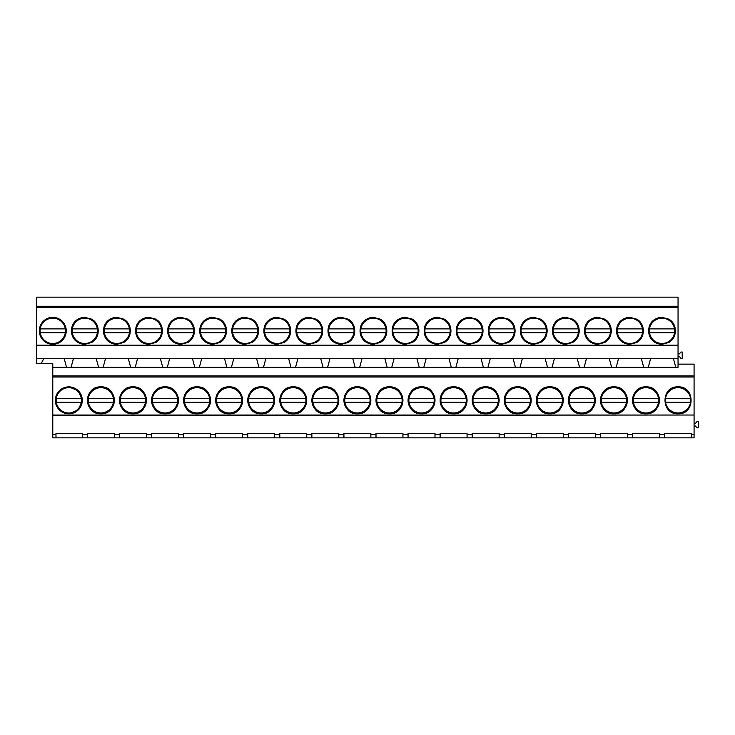<?xml version="1.0" encoding="UTF-8"?>
<svg xmlns="http://www.w3.org/2000/svg" width="735" height="735" viewBox="0 0 735 735"><rect width="100%" height="100%" fill="white"/><g stroke="black" fill="none" stroke-linecap="round" stroke-linejoin="round"><path stroke-width="1.1" d="M68.814 386.867L78.333 390.818L82.283 400.336L78.333 409.854L68.814 413.805A13.469 13.469 0 0 0 82.283 400.336A13.469 13.469 0 0 0 68.814 386.867A13.469 13.469 0 0 0 55.346 400.336A13.469 13.469 0 0 0 68.814 413.805M52.782 377L52.782 415.027L694.079 415.027L694.079 377L52.782 377L52.782 363.623L36.75 363.623L36.75 358.735L64.23 358.735L66.527 367.307L52.782 367.307M678.047 413.805C695.42 414.623 695.42 386.04 678.047 386.867C660.682 386.04 660.682 414.623 678.047 413.805M357.403 386.867C340.029 386.04 340.029 414.623 357.403 413.805C374.767 414.623 374.767 386.04 357.403 386.867A13.469 13.469 0 0 0 343.934 400.336A13.469 13.469 0 0 0 357.403 413.805A13.469 13.469 0 0 0 370.863 400.336A13.469 13.469 0 0 0 357.403 386.867M389.467 413.805C406.832 414.623 406.832 386.04 389.467 386.867C372.094 386.04 372.094 414.623 389.467 413.805A13.469 13.469 0 0 1 375.998 400.336A13.469 13.469 0 0 1 389.467 386.867A13.469 13.469 0 0 1 402.936 400.336A13.469 13.469 0 0 1 389.467 413.805M581.854 413.805C599.227 414.623 599.227 386.04 581.854 386.867C564.48 386.04 564.48 414.623 581.854 413.805A13.469 13.469 0 0 1 568.385 400.336A13.469 13.469 0 0 1 581.854 386.867A13.469 13.469 0 0 1 595.322 400.336A13.469 13.469 0 0 1 581.854 413.805M549.789 413.805C567.163 414.623 567.163 386.04 549.789 386.867C532.416 386.04 532.416 414.623 549.789 413.805A13.469 13.469 0 0 1 536.32 400.336A13.469 13.469 0 0 1 549.789 386.867A13.469 13.469 0 0 1 563.258 400.336A13.469 13.469 0 0 1 549.789 413.805M517.725 413.805C535.098 414.623 535.098 386.04 517.725 386.867C500.351 386.04 500.351 414.623 517.725 413.805A13.469 13.469 0 0 1 504.256 400.336A13.469 13.469 0 0 1 517.725 386.867A13.469 13.469 0 0 1 531.194 400.336A13.469 13.469 0 0 1 517.725 413.805M453.596 413.805C470.97 414.623 470.97 386.04 453.596 386.867C436.222 386.04 436.222 414.623 453.596 413.805A13.469 13.469 0 0 1 440.127 400.336A13.469 13.469 0 0 1 453.596 386.867A13.469 13.469 0 0 1 467.065 400.336A13.469 13.469 0 0 1 453.596 413.805M229.136 386.867C211.772 386.04 211.772 414.623 229.136 413.805C246.51 414.623 246.51 386.04 229.136 386.867A13.469 13.469 0 0 0 215.677 400.336A13.469 13.469 0 0 0 229.136 413.805A13.469 13.469 0 0 0 242.605 400.336A13.469 13.469 0 0 0 229.136 386.867M165.007 413.805C182.381 414.623 182.381 386.04 165.007 386.867C147.643 386.04 147.643 414.623 165.007 413.805A13.469 13.469 0 0 1 151.539 400.336A13.469 13.469 0 0 1 165.007 386.867A13.469 13.469 0 0 1 178.476 400.336A13.469 13.469 0 0 1 165.007 413.805M197.072 413.805C214.445 414.623 214.445 386.04 197.072 386.867C179.707 386.04 179.707 414.623 197.072 413.805A13.469 13.469 0 0 1 183.603 400.336A13.469 13.469 0 0 1 197.072 386.867A13.469 13.469 0 0 1 210.541 400.336A13.469 13.469 0 0 1 197.072 413.805M100.879 386.867C83.505 386.04 83.505 414.623 100.879 413.805C118.252 414.623 118.252 386.04 100.879 386.867A13.469 13.469 0 0 0 87.41 400.336A13.469 13.469 0 0 0 100.879 413.805A13.469 13.469 0 0 0 114.348 400.336A13.469 13.469 0 0 0 100.879 386.867M132.943 413.805C150.317 414.623 150.317 386.04 132.943 386.867C115.57 386.04 115.57 414.623 132.943 413.805A13.469 13.469 0 0 1 119.474 400.336A13.469 13.469 0 0 1 132.943 386.867A13.469 13.469 0 0 1 146.412 400.336A13.469 13.469 0 0 1 132.943 413.805M325.339 413.805C342.703 414.623 342.703 386.04 325.339 386.867C307.965 386.04 307.965 414.623 325.339 413.805A13.469 13.469 0 0 1 311.87 400.336A13.469 13.469 0 0 1 325.339 386.867A13.469 13.469 0 0 1 338.798 400.336A13.469 13.469 0 0 1 325.339 413.805M293.274 413.805C310.639 414.623 310.639 386.04 293.274 386.867C275.901 386.04 275.901 414.623 293.274 413.805A13.469 13.469 0 0 1 279.805 400.336A13.469 13.469 0 0 1 293.274 386.867A13.469 13.469 0 0 1 306.734 400.336A13.469 13.469 0 0 1 293.274 413.805M261.201 413.805C278.574 414.623 278.574 386.04 261.201 386.867C243.836 386.04 243.836 414.623 261.201 413.805A13.469 13.469 0 0 1 247.741 400.336A13.469 13.469 0 0 1 261.201 386.867A13.469 13.469 0 0 1 274.669 400.336A13.469 13.469 0 0 1 261.201 413.805M421.532 413.805C438.896 414.623 438.896 386.04 421.532 386.867C404.158 386.04 404.158 414.623 421.532 413.805A13.469 13.469 0 0 1 408.063 400.336A13.469 13.469 0 0 1 421.532 386.867A13.469 13.469 0 0 1 435.001 400.336A13.469 13.469 0 0 1 421.532 413.805M645.982 413.805C663.356 414.623 663.356 386.04 645.982 386.867C628.609 386.04 628.609 414.623 645.982 413.805A13.469 13.469 0 0 1 632.513 400.336A13.469 13.469 0 0 1 645.982 386.867A13.469 13.469 0 0 1 659.451 400.336A13.469 13.469 0 0 1 645.982 413.805M613.918 413.805C631.291 414.623 631.291 386.04 613.918 386.867C596.544 386.04 596.544 414.623 613.918 413.805A13.469 13.469 0 0 1 600.449 400.336A13.469 13.469 0 0 1 613.918 386.867A13.469 13.469 0 0 1 627.387 400.336A13.469 13.469 0 0 1 613.918 413.805M485.66 413.805C503.034 414.623 503.034 386.04 485.66 386.867C468.287 386.04 468.287 414.623 485.66 413.805A13.469 13.469 0 0 1 472.192 400.336A13.469 13.469 0 0 1 485.66 386.867A13.469 13.469 0 0 1 499.129 400.336A13.469 13.469 0 0 1 485.66 413.805M55.989 434.642L55.989 437.849L52.782 437.849L52.782 434.642L55.989 434.642L55.989 433.439L82.283 433.439L82.283 434.642L87.41 434.642L87.41 433.439L114.348 433.439L114.348 434.642L119.474 434.642L119.474 433.439L146.412 433.439L146.412 434.642L151.539 434.642L151.539 433.439L178.476 433.439L178.476 434.642L183.603 434.642L183.603 433.439L210.541 433.439L210.541 434.642L215.677 434.642L215.677 433.439L242.605 433.439L242.605 434.642L247.741 434.642L247.741 433.439L274.669 433.439L274.669 434.642L279.805 434.642L279.805 433.439L306.734 433.439L306.734 434.642L311.87 434.642L311.87 433.439L338.798 433.439L338.798 434.642L343.934 434.642L343.934 433.439L370.863 433.439L370.863 434.642L375.998 434.642L375.998 433.439L402.936 433.439L402.936 434.642L408.063 434.642L408.063 433.439L435.001 433.439L435.001 434.642L440.127 434.642L440.127 433.439L467.065 433.439L467.065 434.642L472.192 434.642L472.192 433.439L499.129 433.439L499.129 434.642L504.256 434.642L504.256 433.439L531.194 433.439L531.194 434.642L536.32 434.642L536.32 433.439L563.258 433.439L563.258 434.642L568.385 434.642L568.385 433.439L595.322 433.439L595.322 434.642L600.449 434.642L600.449 433.439L627.387 433.439L627.387 434.642L632.513 434.642L632.513 433.439L659.451 433.439L659.451 434.642L664.578 434.642L664.578 433.439L691.516 433.439L691.516 434.642L694.079 434.642L694.079 437.849L632.513 437.849L632.513 434.642M52.782 415.027L52.782 434.642M43.567 359.011L41.16 363.623M36.75 358.735L36.75 297.151L678.047 297.151L678.047 306.247L36.75 306.247M52.782 317.355A13.469 13.469 0 0 0 39.313 330.814A13.469 13.469 0 0 0 52.782 344.283A13.469 13.469 0 0 0 66.251 330.814A13.469 13.469 0 0 0 52.782 317.355M632.513 437.849L82.283 437.849L82.283 434.642M694.079 377L694.079 375.888L52.782 375.888M694.079 415.027L52.782 415.44M82.283 437.849L55.989 437.849M694.079 415.44L694.079 434.642M87.41 437.849L87.41 434.642M694.079 375.888L694.079 364.137L678.047 364.137M64.23 358.735L678.047 358.735L678.047 367.307L66.527 367.307M73.399 358.735L71.102 367.307M678.047 358.735L678.047 307.487L36.75 307.487M678.047 307.487L678.047 306.247M678.047 345.184L36.75 345.184M412.17 319.119L405.5 317.355L398.829 319.119C389.89 323.676 389.89 337.962 398.829 342.519L405.5 344.283L412.17 342.519C421.109 337.962 421.109 323.676 412.17 319.119L412.17 319.119A13.469 13.469 0 0 1 418.279 326.57M444.234 319.119L437.564 317.355L430.894 319.119C421.954 323.676 421.954 337.962 430.894 342.519L437.564 344.283L444.234 342.519C453.173 337.962 453.173 323.676 444.234 319.119L444.234 319.119A13.469 13.469 0 0 1 450.344 326.57M341.371 317.355L334.701 319.119C325.761 323.676 325.761 337.962 334.701 342.519L341.371 344.283L348.041 342.519C356.98 337.962 356.98 323.676 348.041 319.119L341.371 317.355A13.469 13.469 0 0 0 328.582 326.57M373.435 317.355L366.765 319.119C357.826 323.676 357.826 337.962 366.765 342.519L373.435 344.283L380.105 342.519C389.045 337.962 389.045 323.676 380.105 319.119L373.435 317.355A13.469 13.469 0 0 0 360.655 326.57M540.427 342.519C549.367 337.962 549.367 323.676 540.427 319.119L533.757 317.355L527.087 319.119C518.147 323.676 518.147 337.962 527.087 342.519L533.757 344.283L540.427 342.519A13.469 13.469 0 0 0 546.537 335.059M572.491 342.519C581.431 337.962 581.431 323.676 572.491 319.119L565.821 317.355L559.151 319.119C550.212 323.676 550.212 337.962 559.151 342.519L565.821 344.283L572.491 342.519A13.469 13.469 0 0 0 578.601 335.059M476.298 319.119L469.628 317.355L462.958 319.119C454.019 323.676 454.019 337.962 462.958 342.519L469.628 344.283L476.298 342.519C485.238 337.962 485.238 323.676 476.298 319.119L476.298 319.119A13.469 13.469 0 0 1 482.408 326.57M508.363 319.119L501.693 317.355L495.022 319.119C486.083 323.676 486.083 337.962 495.022 342.519L501.693 344.283L508.363 342.519C517.302 337.962 517.302 323.676 508.363 319.119L508.363 319.119A13.469 13.469 0 0 1 514.472 326.57M148.975 317.355L142.305 319.119C133.366 323.676 133.366 337.962 142.305 342.519L148.975 344.283L155.645 342.519C164.585 337.962 164.585 323.676 155.645 319.119L148.975 317.355A13.469 13.469 0 0 0 136.196 326.57M181.04 317.355L174.37 319.119C165.43 323.676 165.43 337.962 174.37 342.519L181.04 344.283L187.71 342.519C196.649 337.962 196.649 323.676 187.71 319.119L181.04 317.355A13.469 13.469 0 0 0 168.26 326.57M84.847 317.355A13.469 13.469 0 0 0 78.176 319.119C69.237 323.676 69.237 337.962 78.176 342.519L84.847 344.283L91.517 342.519C100.456 337.962 100.456 323.676 91.517 319.119L84.847 317.355L78.176 319.119A13.469 13.469 0 0 0 72.067 326.57M116.911 317.355A13.469 13.469 0 0 0 110.241 319.119C101.301 323.676 101.301 337.962 110.241 342.519L116.911 344.283L123.581 342.519C132.52 337.962 132.52 323.676 123.581 319.119L116.911 317.355L110.241 319.119A13.469 13.469 0 0 0 104.131 326.57M283.903 319.119L277.233 317.355L270.572 319.119C261.632 323.676 261.632 337.962 270.572 342.519L277.233 344.283L283.903 342.519C292.842 337.962 292.842 323.676 283.903 319.119L283.903 319.119A13.469 13.469 0 0 1 290.022 326.57M315.967 319.119L309.306 317.355L302.636 319.119C293.697 323.676 293.697 337.962 302.636 342.519L309.306 344.283L315.967 342.519C324.907 337.962 324.907 323.676 315.967 319.119L315.967 319.119A13.469 13.469 0 0 1 322.086 326.57M213.104 317.355L206.434 319.119C197.494 323.676 197.494 337.962 206.434 342.519L213.104 344.283L219.774 342.519C228.714 337.962 228.714 323.676 219.774 319.119L213.104 317.355A13.469 13.469 0 0 0 200.324 326.57M245.168 317.355L238.498 319.119C229.559 323.676 229.559 337.962 238.498 342.519L245.168 344.283L251.839 342.519C260.778 337.962 260.778 323.676 251.839 319.119L245.168 317.355A13.469 13.469 0 0 0 232.389 326.57M629.95 317.355L623.28 319.119C614.341 323.676 614.341 337.962 623.28 342.519L629.95 344.283L636.62 342.519C645.56 337.962 645.56 323.676 636.62 319.119L629.95 317.355A13.469 13.469 0 0 0 617.17 326.57M597.886 317.355L591.216 319.119C582.276 323.676 582.276 337.962 591.216 342.519L597.886 344.283L604.556 342.519C613.495 337.962 613.495 323.676 604.556 319.119L597.886 317.355A13.469 13.469 0 0 0 585.106 326.57M649.235 335.059A13.469 13.469 0 0 0 655.344 342.519L662.014 344.283L668.685 342.519C677.624 337.962 677.624 323.676 668.685 319.119L662.014 317.355L655.344 319.119C646.405 323.676 646.405 337.962 655.344 342.519A13.469 13.469 0 0 0 662.014 344.283M664.578 437.849L664.578 434.642M659.451 437.849L659.451 434.642M691.516 437.849L691.516 434.642M694.079 423.424L695.365 423.424L696.964 421.559L698.25 421.559L698.25 427.844L696.964 427.844L695.365 425.988L694.079 425.988M678.047 353.902L679.333 353.902L680.932 352.047L682.218 352.047L682.218 358.331L680.932 358.331L679.333 356.466L678.047 356.466M641.398 358.735L643.704 367.307M650.567 358.735L648.27 367.307M673.471 358.735L675.768 367.307M662.014 317.355A13.469 13.469 0 0 0 649.235 326.57M668.685 342.519L668.685 342.519A13.469 13.469 0 0 0 674.794 335.059M674.794 326.57A13.469 13.469 0 0 0 668.685 319.119L668.685 319.119M114.348 437.849L114.348 434.642M119.474 437.849L119.474 434.642M96.294 358.735L98.6 367.307M105.463 358.735L103.166 367.307M72.067 335.059A13.469 13.469 0 0 0 84.847 344.283M91.517 342.519L91.517 342.519A13.469 13.469 0 0 0 97.626 335.059M97.626 326.57A13.469 13.469 0 0 0 91.517 319.119L91.517 319.119M146.412 437.849L146.412 434.642M151.539 437.849L151.539 434.642M128.359 358.735L130.665 367.307M137.528 358.735L135.231 367.307M104.131 335.059A13.469 13.469 0 0 0 116.911 344.283M123.581 342.519L123.581 342.519A13.469 13.469 0 0 0 129.691 335.059M129.691 326.57A13.469 13.469 0 0 0 123.581 319.119L123.581 319.119M178.476 437.849L178.476 434.642M183.603 437.849L183.603 434.642M160.432 358.735L162.729 367.307M169.592 358.735L167.295 367.307M136.196 335.059A13.469 13.469 0 0 0 148.975 344.283M155.645 342.519L155.645 342.519A13.469 13.469 0 0 0 161.755 335.059M161.755 326.57A13.469 13.469 0 0 0 155.645 319.119L155.645 319.119M210.541 437.849L210.541 434.642M215.677 437.849L215.677 434.642M192.496 358.735L194.793 367.307M201.656 358.735L199.36 367.307M168.26 335.059A13.469 13.469 0 0 0 181.04 344.283M187.71 342.519L187.71 342.519A13.469 13.469 0 0 0 193.82 335.059M193.82 326.57A13.469 13.469 0 0 0 187.71 319.119L187.71 319.119M242.605 437.849L242.605 434.642M247.741 437.849L247.741 434.642M224.561 358.735L226.858 367.307M233.721 358.735L231.424 367.307M200.324 335.059A13.469 13.469 0 0 0 213.104 344.283M219.774 342.519L219.774 342.519A13.469 13.469 0 0 0 225.884 335.059M225.884 326.57A13.469 13.469 0 0 0 219.774 319.119L219.774 319.119M274.669 437.849L274.669 434.642M279.805 437.849L279.805 434.642M256.625 358.735L258.922 367.307M265.785 358.735L263.488 367.307M232.389 335.059A13.469 13.469 0 0 0 245.168 344.283M251.839 342.519L251.839 342.519A13.469 13.469 0 0 0 257.957 335.059M257.957 326.57A13.469 13.469 0 0 0 251.839 319.119L251.839 319.119M306.734 437.849L306.734 434.642M311.87 437.849L311.87 434.642M288.69 358.735L290.987 367.307M297.85 358.735L295.553 367.307M277.233 317.355A13.469 13.469 0 0 0 264.453 326.57M264.453 335.059A13.469 13.469 0 0 0 277.233 344.283M283.903 342.519L283.903 342.519A13.469 13.469 0 0 0 290.022 335.059M338.798 437.849L338.798 434.642M343.934 437.849L343.934 434.642M320.754 358.735L323.051 367.307M329.914 358.735L327.617 367.307M309.306 317.355A13.469 13.469 0 0 0 296.517 326.57M296.517 335.059A13.469 13.469 0 0 0 309.306 344.283M315.967 342.519L315.967 342.519A13.469 13.469 0 0 0 322.086 335.059M370.863 437.849L370.863 434.642M375.998 437.849L375.998 434.642M352.818 358.735L355.115 367.307M361.978 358.735L359.681 367.307M328.582 335.059A13.469 13.469 0 0 0 341.371 344.283M348.041 342.519L348.041 342.519A13.469 13.469 0 0 0 354.151 335.059M354.151 326.57A13.469 13.469 0 0 0 348.041 319.119L348.041 319.119M402.936 437.849L402.936 434.642M408.063 437.849L408.063 434.642M384.883 358.735L387.18 367.307M394.043 358.735L391.746 367.307M360.655 335.059A13.469 13.469 0 0 0 373.435 344.283M380.105 342.519L380.105 342.519A13.469 13.469 0 0 0 386.215 335.059M386.215 326.57A13.469 13.469 0 0 0 380.105 319.119L380.105 319.119M435.001 437.849L435.001 434.642M440.127 437.849L440.127 434.642M416.947 358.735L419.244 367.307M426.116 358.735L423.81 367.307M405.5 317.355A13.469 13.469 0 0 0 392.72 326.57M392.72 335.059A13.469 13.469 0 0 0 405.5 344.283M412.17 342.519L412.17 342.519A13.469 13.469 0 0 0 418.279 335.059M467.065 437.849L467.065 434.642M472.192 437.849L472.192 434.642M449.012 358.735L451.308 367.307M458.181 358.735L455.875 367.307M437.564 317.355A13.469 13.469 0 0 0 424.784 326.57M424.784 335.059A13.469 13.469 0 0 0 437.564 344.283M444.234 342.519L444.234 342.519A13.469 13.469 0 0 0 450.344 335.059M499.129 437.849L499.129 434.642M504.256 437.849L504.256 434.642M481.076 358.735L483.373 367.307M490.245 358.735L487.939 367.307M469.628 317.355A13.469 13.469 0 0 0 456.848 326.57M456.848 335.059A13.469 13.469 0 0 0 469.628 344.283M476.298 342.519L476.298 342.519A13.469 13.469 0 0 0 482.408 335.059M531.194 437.849L531.194 434.642M536.32 437.849L536.32 434.642M513.14 358.735L515.437 367.307M522.309 358.735L520.012 367.307M501.693 317.355A13.469 13.469 0 0 0 488.913 326.57M488.913 335.059A13.469 13.469 0 0 0 501.693 344.283M508.363 342.519L508.363 342.519A13.469 13.469 0 0 0 514.472 335.059M563.258 437.849L563.258 434.642M568.385 437.849L568.385 434.642M545.205 358.735L547.501 367.307M554.374 358.735L552.077 367.307M533.757 317.355A13.469 13.469 0 0 0 520.977 326.57M520.977 335.059A13.469 13.469 0 0 0 533.757 344.283M546.537 326.57A13.469 13.469 0 0 0 540.427 319.119L540.427 319.119M595.322 437.849L595.322 434.642M600.449 437.849L600.449 434.642M577.269 358.735L579.566 367.307M586.438 358.735L584.141 367.307M565.821 317.355A13.469 13.469 0 0 0 553.042 326.57M553.042 335.059A13.469 13.469 0 0 0 565.821 344.283M578.601 326.57A13.469 13.469 0 0 0 572.491 319.119L572.491 319.119M627.387 437.849L627.387 434.642M609.333 358.735L611.639 367.307M618.503 358.735L616.206 367.307M585.106 335.059A13.469 13.469 0 0 0 597.886 344.283M604.556 342.519L604.556 342.519A13.469 13.469 0 0 0 610.666 335.059M610.666 326.57A13.469 13.469 0 0 0 604.556 319.119L604.556 319.119M617.17 335.059A13.469 13.469 0 0 0 629.95 344.283M636.62 342.519L636.62 342.519A13.469 13.469 0 0 0 642.73 335.059M642.73 326.57A13.469 13.469 0 0 0 636.62 319.119L636.62 319.119M81.337 398.407A12.67 12.67 0 0 0 56.292 398.407L81.337 398.407A12.67 12.67 0 0 1 81.337 402.256L56.292 402.256A12.67 12.67 0 0 0 81.337 402.256M56.292 398.407A12.67 12.67 0 0 0 56.292 402.256M65.305 328.894A12.67 12.67 0 0 0 40.26 328.894L65.305 328.894A12.67 12.67 0 0 1 65.305 332.744L40.26 332.744A12.67 12.67 0 0 0 65.305 332.744M40.26 328.894A12.67 12.67 0 0 0 40.26 332.744M113.401 398.407A12.67 12.67 0 0 0 88.365 398.407L113.401 398.407A12.67 12.67 0 0 1 113.401 402.256L88.365 402.256A12.67 12.67 0 0 0 113.401 402.256M88.365 398.407A12.67 12.67 0 0 0 88.365 402.256M97.369 328.894A12.67 12.67 0 0 0 72.333 328.894L97.369 328.894A12.67 12.67 0 0 1 97.369 332.744L72.333 332.744A12.67 12.67 0 0 0 97.369 332.744M72.333 328.894A12.67 12.67 0 0 0 72.333 332.744M145.466 398.407A12.67 12.67 0 0 0 120.43 398.407L145.466 398.407A12.67 12.67 0 0 1 145.466 402.256L120.43 402.256A12.67 12.67 0 0 0 145.466 402.256M120.43 398.407A12.67 12.67 0 0 0 120.43 402.256M129.433 328.894A12.67 12.67 0 0 0 104.398 328.894L129.433 328.894A12.67 12.67 0 0 1 129.433 332.744L104.398 332.744A12.67 12.67 0 0 0 129.433 332.744M104.398 328.894A12.67 12.67 0 0 0 104.398 332.744M177.53 398.407A12.67 12.67 0 0 0 152.494 398.407L177.53 398.407A12.67 12.67 0 0 1 177.53 402.256L152.494 402.256A12.67 12.67 0 0 0 177.53 402.256M152.494 398.407A12.67 12.67 0 0 0 152.494 402.256M161.498 328.894A12.67 12.67 0 0 0 136.462 328.894L161.498 328.894A12.67 12.67 0 0 1 161.498 332.744L136.462 332.744A12.67 12.67 0 0 0 161.498 332.744M136.462 328.894A12.67 12.67 0 0 0 136.462 332.744M209.594 398.407A12.67 12.67 0 0 0 184.558 398.407L209.594 398.407A12.67 12.67 0 0 1 209.594 402.256L184.558 402.256A12.67 12.67 0 0 0 209.594 402.256M184.558 398.407A12.67 12.67 0 0 0 184.558 402.256M193.562 328.894A12.67 12.67 0 0 0 168.526 328.894L193.562 328.894A12.67 12.67 0 0 1 193.562 332.744L168.526 332.744A12.67 12.67 0 0 0 193.562 332.744M168.526 328.894A12.67 12.67 0 0 0 168.526 332.744M241.659 398.407A12.67 12.67 0 0 0 216.623 398.407L241.659 398.407A12.67 12.67 0 0 1 241.659 402.256L216.623 402.256A12.67 12.67 0 0 0 241.659 402.256M216.623 398.407A12.67 12.67 0 0 0 216.623 402.256M225.627 328.894A12.67 12.67 0 0 0 200.591 328.894L225.627 328.894A12.67 12.67 0 0 1 225.627 332.744L200.591 332.744A12.67 12.67 0 0 0 225.627 332.744M200.591 328.894A12.67 12.67 0 0 0 200.591 332.744M273.723 398.407A12.67 12.67 0 0 0 248.687 398.407L273.723 398.407A12.67 12.67 0 0 1 273.723 402.256L248.687 402.256A12.67 12.67 0 0 0 273.723 402.256M248.687 398.407A12.67 12.67 0 0 0 248.687 402.256M257.691 328.894A12.67 12.67 0 0 0 232.655 328.894L257.691 328.894A12.67 12.67 0 0 1 257.691 332.744L232.655 332.744A12.67 12.67 0 0 0 257.691 332.744M232.655 328.894A12.67 12.67 0 0 0 232.655 332.744M305.788 398.407A12.67 12.67 0 0 0 280.752 398.407L305.788 398.407A12.67 12.67 0 0 1 305.788 402.256L280.752 402.256A12.67 12.67 0 0 0 305.788 402.256M280.752 398.407A12.67 12.67 0 0 0 280.752 402.256M289.755 328.894A12.67 12.67 0 0 0 264.719 328.894L289.755 328.894A12.67 12.67 0 0 1 289.755 332.744L264.719 332.744A12.67 12.67 0 0 0 289.755 332.744M264.719 328.894A12.67 12.67 0 0 0 264.719 332.744M337.852 398.407A12.67 12.67 0 0 0 312.816 398.407L337.852 398.407A12.67 12.67 0 0 1 337.852 402.256L312.816 402.256A12.67 12.67 0 0 0 337.852 402.256M312.816 398.407A12.67 12.67 0 0 0 312.816 402.256M321.82 328.894A12.67 12.67 0 0 0 296.784 328.894L321.82 328.894A12.67 12.67 0 0 1 321.82 332.744L296.784 332.744A12.67 12.67 0 0 0 321.82 332.744M296.784 328.894A12.67 12.67 0 0 0 296.784 332.744M369.916 398.407A12.67 12.67 0 0 0 344.88 398.407L369.916 398.407A12.67 12.67 0 0 1 369.916 402.256L344.88 402.256A12.67 12.67 0 0 0 369.916 402.256M344.88 398.407A12.67 12.67 0 0 0 344.88 402.256M353.884 328.894A12.67 12.67 0 0 0 328.848 328.894L353.884 328.894A12.67 12.67 0 0 1 353.884 332.744L328.848 332.744A12.67 12.67 0 0 0 353.884 332.744M328.848 328.894A12.67 12.67 0 0 0 328.848 332.744M401.981 398.407A12.67 12.67 0 0 0 376.945 398.407L401.981 398.407A12.67 12.67 0 0 1 401.981 402.256L376.945 402.256A12.67 12.67 0 0 0 401.981 402.256M376.945 398.407A12.67 12.67 0 0 0 376.945 402.256M385.948 328.894A12.67 12.67 0 0 0 360.913 328.894L385.948 328.894A12.67 12.67 0 0 1 385.948 332.744L360.913 332.744A12.67 12.67 0 0 0 385.948 332.744M360.913 328.894A12.67 12.67 0 0 0 360.913 332.744M434.045 398.407A12.67 12.67 0 0 0 409.009 398.407L434.045 398.407A12.67 12.67 0 0 1 434.045 402.256L409.009 402.256A12.67 12.67 0 0 0 434.045 402.256M409.009 398.407A12.67 12.67 0 0 0 409.009 402.256M418.013 328.894A12.67 12.67 0 0 0 392.977 328.894L418.013 328.894A12.67 12.67 0 0 1 418.013 332.744L392.977 332.744A12.67 12.67 0 0 0 418.013 332.744M392.977 328.894A12.67 12.67 0 0 0 392.977 332.744M466.109 398.407A12.67 12.67 0 0 0 441.073 398.407L466.109 398.407A12.67 12.67 0 0 1 466.109 402.256L441.073 402.256A12.67 12.67 0 0 0 466.109 402.256M441.073 398.407A12.67 12.67 0 0 0 441.073 402.256M450.077 328.894A12.67 12.67 0 0 0 425.041 328.894L450.077 328.894A12.67 12.67 0 0 1 450.077 332.744L425.041 332.744A12.67 12.67 0 0 0 450.077 332.744M425.041 328.894A12.67 12.67 0 0 0 425.041 332.744M498.174 398.407A12.67 12.67 0 0 0 473.138 398.407L498.174 398.407A12.67 12.67 0 0 1 498.174 402.256L473.138 402.256A12.67 12.67 0 0 0 498.174 402.256M473.138 398.407A12.67 12.67 0 0 0 473.138 402.256M482.142 328.894A12.67 12.67 0 0 0 457.106 328.894L482.142 328.894A12.67 12.67 0 0 1 482.142 332.744L457.106 332.744A12.67 12.67 0 0 0 482.142 332.744M457.106 328.894A12.67 12.67 0 0 0 457.106 332.744M530.247 398.407A12.67 12.67 0 0 0 505.202 398.407L530.247 398.407A12.67 12.67 0 0 1 530.247 402.256L505.202 402.256A12.67 12.67 0 0 0 530.247 402.256M505.202 398.407A12.67 12.67 0 0 0 505.202 402.256M514.206 328.894A12.67 12.67 0 0 0 489.17 328.894L514.206 328.894A12.67 12.67 0 0 1 514.206 332.744L489.17 332.744A12.67 12.67 0 0 0 514.206 332.744M489.17 328.894A12.67 12.67 0 0 0 489.17 332.744M562.312 398.407A12.67 12.67 0 0 0 537.267 398.407L562.312 398.407A12.67 12.67 0 0 1 562.312 402.256L537.267 402.256A12.67 12.67 0 0 0 562.312 402.256M537.267 398.407A12.67 12.67 0 0 0 537.267 402.256M546.28 328.894A12.67 12.67 0 0 0 521.234 328.894L546.28 328.894A12.67 12.67 0 0 1 546.28 332.744L521.234 332.744A12.67 12.67 0 0 0 546.28 332.744M521.234 328.894A12.67 12.67 0 0 0 521.234 332.744M594.376 398.407A12.67 12.67 0 0 0 569.331 398.407L594.376 398.407A12.67 12.67 0 0 1 594.376 402.256L569.331 402.256A12.67 12.67 0 0 0 594.376 402.256M569.331 398.407A12.67 12.67 0 0 0 569.331 402.256M578.344 328.894A12.67 12.67 0 0 0 553.299 328.894L578.344 328.894A12.67 12.67 0 0 1 578.344 332.744L553.299 332.744A12.67 12.67 0 0 0 578.344 332.744M553.299 328.894A12.67 12.67 0 0 0 553.299 332.744M626.441 398.407A12.67 12.67 0 0 0 601.405 398.407L626.441 398.407A12.67 12.67 0 0 1 626.441 402.256L601.405 402.256A12.67 12.67 0 0 0 626.441 402.256M601.405 398.407A12.67 12.67 0 0 0 601.405 402.256M610.408 328.894A12.67 12.67 0 0 0 585.372 328.894L610.408 328.894A12.67 12.67 0 0 1 610.408 332.744L585.372 332.744A12.67 12.67 0 0 0 610.408 332.744M585.372 328.894A12.67 12.67 0 0 0 585.372 332.744M658.505 398.407A12.67 12.67 0 0 0 633.469 398.407L658.505 398.407A12.67 12.67 0 0 1 658.505 402.256L633.469 402.256A12.67 12.67 0 0 0 658.505 402.256M633.469 398.407A12.67 12.67 0 0 0 633.469 402.256M642.473 328.894A12.67 12.67 0 0 0 617.437 328.894L642.473 328.894A12.67 12.67 0 0 1 642.473 332.744L617.437 332.744A12.67 12.67 0 0 0 642.473 332.744M617.437 328.894A12.67 12.67 0 0 0 617.437 332.744M690.569 398.407A12.67 12.67 0 0 0 665.533 398.407L690.569 398.407A12.67 12.67 0 0 1 690.569 402.256L665.533 402.256A12.67 12.67 0 0 0 690.569 402.256M665.533 398.407A12.67 12.67 0 0 0 665.533 402.256M674.537 328.894A12.67 12.67 0 0 0 649.501 328.894L674.537 328.894A12.67 12.67 0 0 1 674.537 332.744L649.501 332.744A12.67 12.67 0 0 0 674.537 332.744M649.501 328.894A12.67 12.67 0 0 0 649.501 332.744"/></g></svg>
